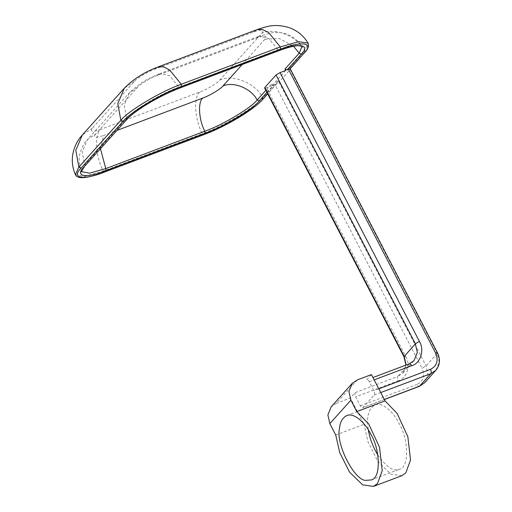 <?xml version="1.0" encoding="UTF-8"?>
<svg xmlns="http://www.w3.org/2000/svg" width="512" height="512" viewBox="0 0 512 512"><rect width="100%" height="100%" fill="white"/><g stroke="black" fill="none" stroke-linecap="round" stroke-linejoin="round"><path stroke-width="0.38" stroke-dasharray="2.56 1.92" d="M285.722 70.445L272.128 85.587L271.36 84.198L273.498 85.069L276.486 83.834L277.171 83.29L277.933 80.781L278.989 82.118L290.182 69.651L289.53 67.872L289.779 69.03M357.28 379.93L336.243 403.36L350.387 398.022L355.315 392.544C354.688 393.536 354.803 394.982 355.661 396.864L360.307 405.824C361.312 407.539 362.234 408.09 363.053 407.475L374.246 395.008C374.874 394.01 374.758 392.57 373.901 390.682L369.254 381.722C368.243 380.006 367.328 379.456 366.509 380.077L371.43 374.592M372.954 377.536L409.293 363.827M264.838 87.456C264.294 88.192 264.838 88.282 266.464 87.725L405.805 356.531C404.173 357.088 403.629 356.998 404.173 356.262M272.128 85.587L266.464 87.725M384.365 399.546L362.72 407.712L384.32 399.456M336.243 403.36L331.174 406.797M335.725 435.002L364.026 424.326L350.387 398.022M377.811 454.976C386.394 467.091 393.581 471.866 399.373 469.286C409.773 467.706 408.218 438.086 399.226 423.718C394.054 412.794 382.49 401.51 375.078 404.883C368.448 408.698 366.208 417.024 368.346 429.869M401.805 475.725L390.938 474.195L377.843 461.44L368.038 441.958L364.026 424.326M271.36 84.198L265.843 90.342M266.912 92.41L273.498 85.069M242.214 64.538L264.896 39.283C267.616 35.59 264.896 35.142 256.742 37.939L157.696 75.296C150.963 77.638 139.878 84.25 137.542 87.315L95.552 134.08L87.45 139.578C84.73 141.914 82.24 146.515 79.994 153.389C78.522 159.635 79.066 165.741 81.626 171.693L83.923 167.034M137.542 87.315L129.44 92.813L87.45 139.578L82.234 151.776L84.608 165.094L126.598 118.33L125.914 120.269M157.696 75.296L160.365 73.427C147.962 78.106 137.658 84.57 129.44 92.813L124.224 105.011L126.598 118.33C132.666 110.362 161.446 93.197 178.931 87.117L180.262 87.853M256.742 37.939L259.411 36.07L160.365 73.427L169.747 75.846L178.931 87.117L277.984 49.754L279.309 50.49M277.984 49.754L293.824 45.216L302.022 46.432C294.605 35.878 284.838 31.283 272.71 32.646L259.411 36.07L268.8 38.49L277.984 49.754M264.896 39.283L279.258 38.49L293.594 46.272M100.467 148.826L103.706 135.424L117.011 130.406M95.552 134.08C92.832 137.773 95.552 138.221 103.706 135.424M289.53 67.872L304.73 50.944L304.128 53.05M75.424 174.688L84.672 176.378L103.29 171.091C95.686 156.941 94.253 134.669 100.608 129.453L199.654 92.09C206.387 89.747 217.472 83.142 219.808 80.077L261.798 33.306C274.733 27.014 297.696 36.454 304.73 50.944L308.045 43.098M199.654 92.09C193.299 97.306 194.739 119.584 202.342 133.728L103.29 171.091L104.704 171.994M219.808 80.077C232.742 73.786 255.706 83.219 262.733 97.709C255.731 106.899 222.522 126.714 202.342 133.728L203.757 134.637M277.933 80.781L262.733 97.709L262.138 99.814M276.486 83.834L267.597 93.734M261.798 33.306C264.518 29.619 261.798 29.171 253.645 31.962L154.598 69.325C147.866 71.667 136.781 78.272 134.445 81.344L92.454 128.109C89.734 131.795 92.454 132.243 100.608 129.453M92.454 128.109L82.33 134.982M134.445 81.344L124.32 88.211M154.598 69.325L157.933 66.989M253.645 31.962L256.986 29.626M437.485 352.87L437.261 353.389L290.182 69.651M435.91 370.221L439.213 362.118L437.261 353.389L426.061 365.856L422.035 368.262L274.957 84.518M374.246 395.008L380.742 392.557M378.81 388.832L373.901 390.682M369.254 381.722L374.17 379.872M405.926 365.101L402.829 373.094L414.022 360.627L408.96 364.064L397.76 376.531L402.829 373.094L406.118 365.024M355.315 392.544L397.76 376.531C397.139 377.53 397.254 378.97 398.112 380.851L355.661 396.864M278.989 82.118L426.061 365.856L428.013 374.586L424.717 382.694M419.654 386.125C418.829 386.746 417.914 386.195 416.902 384.48C423.341 381.146 425.05 375.738 422.035 368.262M360.307 405.824L416.902 384.48M405.805 356.531C411.155 365.107 406.925 378.49 398.112 380.851M277.171 83.29L267.667 93.875M371.072 479.962L399.373 469.286M346.784 415.552L375.085 404.883"/><path stroke-width="0.77" d="M304.634 52.704C305.651 51.302 309.728 47.93 308.045 43.098L298.592 41.67L280.294 46.918L280.512 49.152C301.574 40.64 314.56 42.778 304.128 53.05L290.106 68.883L287.098 69.933L284.954 69.056L285.722 70.445L280.064 72.582L276.032 74.989L415.366 343.789L419.398 341.389L280.064 72.582M352.218 383.366L331.174 406.797L327.878 414.906L329.83 423.635L350.874 400.198L348.922 391.475L352.218 383.366L357.28 379.93L371.43 374.592L385.069 400.896L397.133 413.478L407.834 436.653L410.528 459.987L405.805 472.922L401.805 475.725L373.504 486.4L377.504 483.597L382.227 470.662L379.533 447.322L368.838 424.154L356.768 411.571L385.069 400.896M406.118 365.024L404.173 356.262L264.838 87.456L276.032 74.989M264.838 87.456L264.608 87.974L403.949 356.774L415.366 343.789L417.318 352.518L414.022 360.627L409.293 363.827L372.954 377.536M329.83 423.635L335.725 435.002L339.738 452.634L349.542 472.115L362.637 484.87L373.504 486.4M370.925 434.394C379.917 448.762 381.472 478.381 371.072 479.962L366.336 480.301C355.13 481.965 335.424 443.955 339.52 428.57C339.981 422.17 342.4 417.83 346.778 415.558C354.189 412.179 365.754 423.469 370.925 434.394M368.346 429.869C369.728 438.419 372.89 446.79 377.811 454.976M350.874 400.198L356.768 411.571M265.843 90.342L257.158 100.013L259.302 100.883L266.912 92.41M117.011 130.406L202.752 98.067C209.485 95.725 220.57 89.114 222.899 86.048C233.216 81.043 251.482 88.493 257.158 100.013C251.098 107.974 222.317 125.139 204.826 131.226L204.96 133.299C223.117 126.982 253.005 109.152 259.302 100.883M202.752 98.067C197.696 102.234 198.803 119.91 204.826 131.226L105.779 168.582L105.907 170.656L204.96 133.299M179.891 87.994L180.09 87.968C160.186 95.283 134.182 110.848 126.426 119.923L83.923 167.034C74.214 176.589 86.304 178.586 105.907 170.656M100.467 148.826L105.779 168.582L89.626 173.171L81.626 171.693C80.698 172.371 81.632 170.701 84.429 166.688M126.426 119.923L83.923 167.034M278.938 50.63L180.262 87.853C162.099 94.17 132.218 111.994 125.914 120.269M293.594 46.272L299.155 53.242L302.022 46.432L299.706 45.709L297.446 45.728C293.03 46.074 286.931 47.699 279.142 50.611L180.262 87.853M284.954 69.056L299.155 53.242L301.293 54.118C311.008 44.557 298.912 42.566 279.309 50.49M287.098 69.933L301.293 54.118M222.899 86.048L242.214 64.538M304.128 53.05L289.779 69.03M157.933 66.989L163.392 66.803L169.728 70.061L181.248 84.275C161.069 91.296 127.853 111.104 120.851 120.294L117.792 103.558L124.32 88.211C133.37 79.066 144.576 71.994 157.933 66.989L256.986 29.626L262.438 29.44L268.781 32.704L280.294 46.918L181.248 84.275L181.459 86.515L280.512 49.152M124.32 88.211L82.33 134.982L75.802 150.33L78.861 167.066L120.851 120.294L123.085 121.338C129.85 112.448 161.952 93.299 181.459 86.515M104.333 172.134L104.538 172.109C87.117 178.515 77.414 179.373 75.424 174.688L78.861 167.066L81.088 168.102L123.085 121.338M203.386 134.778L104.704 171.994C83.642 180.512 70.656 178.368 81.088 168.102M267.667 93.875L262.643 99.469C253.581 109.939 225.51 126.637 203.59 134.752L104.704 171.994M262.643 99.469L262.138 99.814C255.366 108.698 223.264 127.853 203.757 134.637M267.597 93.734L262.138 99.814M288.55 69.382L435.629 353.12C437.261 352.563 437.805 352.653 437.261 353.389M435.629 353.12C438.643 360.595 436.934 366.003 430.502 369.338C431.36 371.226 431.475 372.666 430.848 373.658L435.91 370.221C440.019 365.082 440.544 359.302 437.485 352.87L290.125 68.589M380.742 392.557L430.848 373.658L419.322 386.362L424.717 382.694L419.654 386.125L384.32 399.456M430.502 369.338L378.81 388.832M374.17 379.872L411.706 365.715C420.525 363.347 424.755 349.971 419.398 341.389M408.96 364.064C409.779 363.45 410.694 364 411.706 365.715M82.33 134.982C79.27 138.304 74.566 144.506 72.755 154.49C71.667 161.472 72.557 168.205 75.424 174.688M256.986 29.626C267.085 26.342 274.707 23.322 289.306 27.68C297.338 30.598 303.584 35.738 308.045 43.098M384.365 399.546L419.322 386.362M435.91 370.221L424.717 382.694M405.926 365.101L403.949 356.774"/></g></svg>
